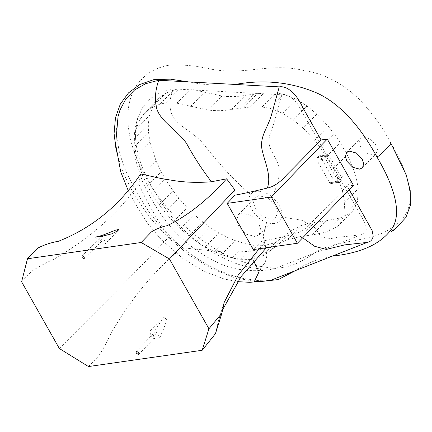 <?xml version="1.0" encoding="UTF-8"?>
<svg xmlns="http://www.w3.org/2000/svg" width="432" height="432" viewBox="0 0 432 432"><rect width="100%" height="100%" fill="white"/><g stroke="black" fill="none" stroke-linecap="round" stroke-linejoin="round"><path stroke-width="0.32" stroke-dasharray="2.16 1.62" d="M333.013 181.85L333.191 179.242L320.414 156.654L319.108 155.86L317.093 157.604L316.91 160.213L329.692 182.801L330.998 183.595L333.013 181.85L341.636 180.614L341.793 178.011L329.011 155.423L327.721 154.629L325.739 156.368L325.582 158.976L338.364 181.559L339.655 182.358L341.636 180.614M153.268 335.367L155.45 336.722L155.93 336.49L155.893 334.994L153.706 333.639L153.225 333.871L153.268 335.367M99.247 239.895L101.434 241.245L101.914 241.013L101.871 239.517L99.689 238.167L99.209 238.399L99.247 239.895M152.788 338.737L159.824 337.732L155.363 330.955L150.071 330.82L149.488 331.798L152.788 338.737L154.408 331.576L163.858 316.559L150.071 330.82M159.824 337.732L163.966 328.072L166.838 320.042L163.858 316.559M102.352 236.147L105.651 243.092L105.068 244.064L99.776 243.929L95.315 237.157M238.648 226.249L236.644 219.937L238.334 214.785L242.028 213.003L251.095 215.444L258.768 223.371L260.771 229.678L259.076 234.835L255.388 236.617L246.316 234.176L238.648 226.249M255.452 208.861L263.126 216.788L272.192 219.229L275.886 217.447L277.576 212.296L275.573 205.983L267.905 198.056L258.833 195.615L255.145 197.397L253.449 202.554L255.452 208.861M360.617 147.058L366.449 153.09L373.351 154.948L376.159 153.592L377.449 149.672L375.926 144.871L370.089 138.839L363.188 136.982L360.38 138.337L359.089 142.258L360.617 147.058M316.791 114.08L306.974 105.959L296.244 99.176L283.819 94.295L275.659 92.912L264.065 92.853L245.257 95.359C238.07 96.757 230.321 96.973 221.999 96.001L190.48 89.116L179.318 88.884L173.729 89.975L165.575 93.35L160.769 96.628L158.355 98.825L153.144 106.034L149.413 115.592L148.3 124.146L148.478 132.052L150.028 142.182L156.125 161.071L161.168 171.698L165.224 178.897L173.016 190.679L178.826 198.218L187.142 207.635L194.049 214.461L202.738 221.945L209.979 227.378L218.824 232.902L227.804 237.508L235.116 240.586L245.635 243.761L254.065 245.187L264.973 245.344L275.27 242.654L292.604 229.873L300.899 225.628L314.674 222.345L325.874 220.855L340.281 217.949L351.005 212.576L352.382 211.291L357.453 201.722L358.29 188.633L356.006 176.515L352.328 166.012L347.134 154.661L340.168 142.603L334.249 133.958L328.255 126.214L316.791 114.08L303.183 128.164L314.642 140.292L320.636 148.036L326.554 156.681L333.52 168.739L338.72 180.09L342.392 190.598L344.682 202.711L343.845 215.806L338.769 225.374L337.397 226.66L351.005 212.576M135.437 130.939L134.6 138.316L134.784 146.221L136.328 156.346L142.425 175.241L147.469 185.868L151.524 193.066L159.322 204.849L165.132 212.387L173.448 221.805L180.355 228.631L189.038 236.115L201.404 244.89C181.759 230.31 166.39 212.836 155.309 192.472C141.502 170.813 134.881 150.298 135.437 130.939L139.536 120.118L144.742 112.909L147.161 110.711L151.961 107.428L160.115 104.058L165.71 102.962L176.866 103.194L208.391 110.084C216.707 111.056 224.462 110.84 231.644 109.436L250.452 106.936L262.051 106.996L270.211 108.378L282.636 113.26L293.36 120.042L303.183 128.164M231.644 109.436L245.257 95.359M337.397 226.66L326.668 232.027L312.266 234.932L301.061 236.428L287.291 239.706L300.899 225.628M287.291 239.706L278.991 243.956L270.092 250.83L283.705 236.752M270.092 250.83L261.657 256.738L275.27 242.654M261.657 256.738L251.359 259.427L240.451 259.27L232.022 257.845L221.503 254.664L214.196 251.586L201.404 244.89M208.391 110.084L221.999 96.001M190.647 106.434L204.26 92.356M151.524 193.066L165.224 178.897M196.279 241.547L209.979 227.378M135.459 131.144L137.83 117.666L143.008 106.817L150.849 98.215L161.093 92.156L173.378 88.852L281.848 94.808C288.29 94.651 293.782 98.086 298.312 105.116L364.257 221.665C367.756 228.836 366.682 233.21 361.044 234.787L275.054 268.558C251.921 271.226 227.275 263.234 201.123 244.571M271.701 196.652C279.218 203.202 282.593 209.979 281.837 216.977C279.925 223.263 274.844 225.077 266.598 222.431C254.394 218.246 244.723 201.161 250.727 194.373C253.66 189.308 264.719 190.512 271.701 196.652C277.393 186.856 279.86 177.428 279.115 168.361C278.446 160.234 270.583 152.064 269.341 144.86C267.7 135.335 272.138 130.55 274.99 119.594L281.848 94.808M281.837 216.977L301.871 220.266L314.615 227.54L321.516 237.195L330.842 238.545L338.278 237.287L361.044 234.787M266.598 222.431L263.201 236.039L266.976 255.442L265.162 262.629L260.404 267.635L260.474 270.135L267.586 270.016L275.054 268.558M250.727 194.373C233.015 180.176 217.22 161.071 201.793 142.042C191.83 131.161 174.62 124.216 171.25 112.963C169.036 105.592 169.749 97.556 173.378 88.852M118.055 116.527L116.548 128.045L116.818 138.035L119.713 153.884L125.491 170.332L132.262 183.908L140.686 198.796L149.137 212.134L161.444 227.648L175.581 241.888L191.106 254.416L199.233 259.907L207.522 264.821L218.711 270.421L229.905 274.855L240.959 278.057L256.916 280.46L271.685 279.931M116.176 150.682L123.169 172.962L134.476 195.458L149.553 217.264L167.902 237.433L188.919 254.896L211.604 268.623L234.765 277.771L257.278 281.929M295.299 270.653C305.429 263.72 317.768 258.876 332.316 256.117M235.192 84.451C220.633 86.017 205.07 85.163 188.503 81.891M390.641 142.765C382.363 126.824 371.574 112.018 358.279 98.35C341.696 82.787 323.735 73.553 304.393 70.659C270.103 61.96 245.344 75.897 211.054 69.131C196.144 65.81 182.374 64.454 169.733 65.059C157.707 67.052 148.068 72.095 140.816 80.195C122.126 99.905 124.346 136.852 143.051 172.033C159.986 205.097 191.02 237.557 225.418 254.475C239.868 261.635 254.005 265.966 267.835 267.473C287.064 270.167 299.905 262.613 312.574 254.313C334.967 237.94 372.503 243.794 393.358 226.508C404.93 219.721 410.535 208.996 410.179 194.33C408.181 177.714 401.668 160.526 390.641 142.765M349.207 189.653L347.236 186.17L353.425 185.285M140.67 173.939L138.802 184.178C142.555 192.672 148.646 204.201 151.4 208.926L157.329 219.326L168.739 237.087L182.434 247.757L215.46 251.224C225.601 252.266 237.352 252.245 250.706 251.154L265.918 248.297L264.859 242.865L261.198 241.304C269.633 239.852 280.098 237.622 292.594 234.608L295.326 233.842C298.004 232.724 297.907 233.161 302.665 230.24C306.526 227.939 308.308 226.049 310.835 223.285L347.236 186.17M292.594 234.608L302.67 237.789M326.311 249.421L344.677 244.89M261.198 241.304L253.33 249.577M250.706 251.154L253.557 260.901M59.351 348.521L88.123 319.556C118.957 288.841 145.827 261.355 168.739 237.087M21.6 281.788L31.892 271.145C38.405 266.792 45.77 262.813 53.978 259.205C90.207 238.027 118.481 213.019 138.802 184.178M88.463 366.552L98.755 355.903C103.081 349.288 107.109 341.863 110.835 333.623C131.706 297.686 155.574 269.06 182.434 247.757M215.46 333.661L218.776 319.545L222.728 309.533M259.151 248.746L264.859 242.865M333.191 179.242L341.793 178.011M320.414 156.654L329.011 155.423M318.492 156.184L327.116 154.948M317.093 157.604L325.739 156.368M316.91 160.213L325.582 158.976M331.614 183.271L340.259 182.034M329.692 182.801L338.364 181.559M293.36 120.042L306.974 105.959M314.642 140.292L328.255 126.214M282.636 113.26L296.244 99.176M320.636 148.036L334.249 133.958M270.211 108.378L283.819 94.295M326.554 156.681L340.168 142.603M262.051 106.996L275.659 92.912M333.52 168.739L347.134 154.661M250.452 106.936L264.065 92.853M338.72 180.09L352.328 166.012M243.794 107.611L257.402 93.533M342.392 190.598L356.006 176.515M240.489 108.07L254.097 93.987M344.682 202.711L358.29 188.633M343.845 215.806L357.453 201.722M326.668 232.027L340.281 217.949M312.266 234.932L325.874 220.855M301.061 236.428L314.674 222.345M278.991 243.956L292.604 229.873M251.359 259.427L264.973 245.344M240.451 259.27L254.065 245.187M176.866 103.194L190.48 89.116M165.71 102.962L179.318 88.884M160.115 104.058L173.729 89.975M151.961 107.428L165.575 93.35M147.161 110.711L160.769 96.628M143.483 114.313L157.097 100.235M139.536 120.118L153.144 106.034M135.799 129.676L149.413 115.592M134.6 138.316L148.3 124.146M134.784 146.221L148.478 132.052M136.328 156.346L150.028 142.182M142.425 175.241L156.125 161.071M147.469 185.868L161.168 171.698M159.322 204.849L173.016 190.679M165.132 212.387L178.826 198.218M173.448 221.805L187.142 207.635M180.355 228.631L194.049 214.461M189.038 236.115L202.738 221.945M205.211 246.98L218.824 232.902M214.196 251.586L227.804 237.508M221.503 254.664L235.116 240.586M232.022 257.845L245.635 243.761M319.108 155.86L327.721 154.629M330.998 183.595L339.655 182.358M155.93 336.49L138.818 354.191M153.225 333.871L136.112 351.572M101.914 241.013L84.802 258.714M99.209 238.399L82.096 256.1M118.859 229.802L105.068 244.064M238.334 214.785L255.145 197.397M259.076 234.835L275.886 217.447M346.658 152.528L360.38 138.337M362.437 167.783L376.159 153.592M352.382 211.291L338.769 225.374M158.355 98.825L144.742 112.909M330.842 238.545L338.278 237.287M137.83 117.666C133.369 132.16 132.775 146.75 136.053 161.438L142.436 181.332C147.987 193.741 155.088 206.075 163.755 218.333C169.474 225.974 175.889 233.005 182.99 239.42C192.11 247.655 201.852 254.448 212.215 259.789C228.031 268.861 246.488 272.268 267.586 270.016M135.988 82.49L131.182 87.458M391.235 231.66L395.869 228.236M128.234 190.604L137.97 208.343L147.463 223.133L161.152 239.512L183.222 258.773L203.299 270.95L224.132 278.986L237.67 281.664M224.084 302.643L218.776 319.545"/><path stroke-width="0.65" d="M136.15 353.068L136.112 351.572L136.593 351.34L138.775 352.696L138.818 354.191L138.337 354.424L136.15 353.068M82.134 257.596L82.096 256.1L82.577 255.868L84.758 257.218L84.802 258.714L84.321 258.946L82.134 257.596M102.352 236.147L95.315 237.157L102.249 235.391L115.717 230.11L119.092 229.387L116.78 231.287L111.715 233.852L102.352 236.147M346.896 161.255L345.368 156.449L346.658 152.528L349.466 151.173L356.368 153.031L362.205 159.062L363.728 163.863L362.437 167.783L359.629 169.139L352.733 167.281L346.896 161.255M253.557 260.901L259.097 271.69L254.378 281.437L265.275 281.005L271.685 279.931L295.299 270.653L278.3 279.574L257.278 281.929M302.67 237.789L314.707 246.31L326.311 249.421L344.677 244.89L367.232 242.401L332.316 256.117C356.918 253.465 379.674 246.11 392.029 228.458C403.218 211.82 391.921 182.077 376.92 156.956C363.479 131.857 342.274 103.869 315.63 92.475C286.443 80.417 259.06 80.163 235.192 84.451L158.717 80.255L145.6 83.711L134.546 89.98L125.912 98.863L119.972 110.079L118.055 116.527L115.641 144.326L120.712 171.833L128.234 190.604M188.498 81.891L170.381 79.164L153.943 79.585L139.882 84.472L128.558 92.853L120.328 104.058L115.468 117.785L114.091 133.531L116.176 150.682M376.92 156.956C379.728 155.59 381.667 153.986 382.73 152.15C384.728 149.251 391.862 144.515 390.641 142.765L406.204 174.825L410.211 190.604L410.4 205.313L405.848 217.512L395.869 228.236M321.1 139.973L294.77 166.779C291.303 170.359 288.166 173.162 282.83 179.059C277.479 184.048 272.317 187.051 267.349 188.066C253.206 191.495 242.433 193.855 235.03 195.14L227.194 203.38L253.33 249.577L297.367 243.275L353.425 185.285L327.289 139.088L321.1 139.973L302.573 107.222C298.647 97.891 289.024 85.25 279.234 86.87L235.192 84.451M367.232 242.401L369.225 241.85L370.861 240.829L372.082 239.371L372.838 237.541L373.097 235.397L372.109 230.537L349.207 189.653M297.367 243.275L271.231 197.078L327.289 139.088M227.194 203.38L271.231 197.078M267.349 188.066C272.192 174.323 263.088 159.257 261.527 146.432C261.182 134.222 267.694 128.045 271.62 114.415L279.234 86.87M222.728 309.533L241.164 276.529L265.918 248.297L265.831 247.79M332.316 256.117L295.299 270.653M211.442 181.759C198.407 182.828 185.911 182.45 173.961 180.625L160.812 178.438L140.67 173.939C119.583 205.448 92.21 227.875 58.563 241.229C50.933 242.573 44.005 244.868 37.768 248.108L27.481 258.757L21.6 281.788L59.351 348.521L88.463 366.552L202.181 350.282L208.931 328.79L169.436 258.979L141.194 242.487L151.486 231.844C156.562 228.766 161.73 226.724 166.995 225.72C187.261 216.135 207.128 200.502 226.6 178.81L211.442 181.759C201.992 169.43 193.671 156.611 186.478 143.294C176.866 129.573 159.273 120.938 156.346 107.044C154.607 98.761 155.396 89.829 158.717 80.255M235.03 195.14L234.9 189.977L226.6 178.81M169.436 258.979L234.9 189.977M141.194 242.487L27.481 258.757M202.181 350.282L215.46 333.661L221.902 313.146L224.084 302.643L238.14 275.254L259.151 248.746M208.931 328.79L221.902 313.146M393.455 230.737L398.255 225.769C397.397 226.751 394.486 229.392 391.214 231.676L391.235 231.66M237.67 281.664L249.728 282.307L265.075 281.032"/></g></svg>
